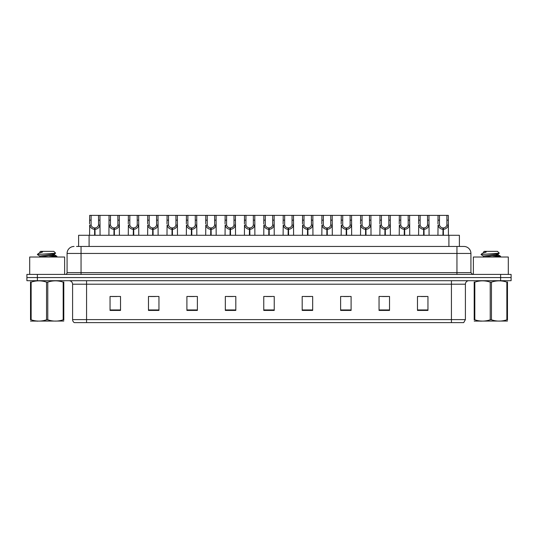 <?xml version="1.0" encoding="UTF-8"?>
<svg xmlns="http://www.w3.org/2000/svg" width="538" height="538" viewBox="0 0 538 538"><rect width="100%" height="100%" fill="white"/><g stroke="black" fill="none" stroke-linecap="round" stroke-linejoin="round"><path stroke-width="0.81" d="M78.609 246.465L78.609 235.288L459.391 235.288L459.391 246.465M465.404 319.619L463.695 322.625L451.429 322.625L451.429 319.619L465.404 319.619L465.404 284.199A3.49 3.49 0 0 1 468.901 280.701M451.429 322.625L74.305 322.625A3.49 3.49 0 0 1 72.596 319.619L72.596 284.199C72.388 282.073 71.224 280.91 69.099 280.701M511.1 280.701L511.1 277.561L26.9 277.561L26.9 280.701L37.378 280.701L37.378 277.561L26.9 277.561L26.9 274.414L37.378 274.414L37.378 277.561L511.1 277.561L511.1 280.701L37.378 280.701M427.952 310.433L427.952 296.458L417.475 296.458L417.475 310.433L427.952 310.433M389.525 310.433L389.525 296.458L379.048 296.458L379.048 310.433L389.525 310.433M351.099 310.433L351.099 296.458L340.615 296.458L340.615 310.433L351.099 310.433M312.672 310.433L312.672 296.458L302.188 296.458L302.188 310.433L312.672 310.433M120.525 310.433L120.525 296.458L110.048 296.458L110.048 310.433L120.525 310.433M158.952 310.433L158.952 296.458L148.475 296.458L148.475 310.433L158.952 310.433M197.385 310.433L197.385 296.458L186.901 296.458L186.901 310.433L197.385 310.433M235.812 310.433L235.812 296.458L225.328 296.458L225.328 310.433L235.812 310.433M274.239 310.433L274.239 296.458L263.761 296.458L263.761 310.433L274.239 310.433M343.795 296.532L349.034 296.532M382.505 296.532L387.743 296.532M421.214 296.532L426.452 296.532M227.675 296.532L232.914 296.532M188.966 296.532L194.205 296.532M150.257 296.532L155.495 296.532M111.548 296.532L116.786 296.532M305.086 296.532L310.325 296.532M266.377 296.532L271.623 296.532M76.672 246.465L463.938 246.465A6.987 6.987 0 0 1 470.925 253.452L470.925 272.665L472.673 274.414M76.51 246.465L81.05 246.465L81.05 253.452L67.075 253.452L67.075 272.665A1.748 1.748 0 0 1 65.327 274.414M74.062 246.465A6.987 6.987 0 0 0 67.075 253.452M511.1 274.414L511.1 277.561L511.1 274.414L37.378 274.414M470.925 253.452L456.95 253.452L456.95 246.465L463.938 246.465M94.587 235.288L94.648 227.951C92.852 227.769 91.668 226.821 91.104 225.106L91.117 215.375L99.947 215.375L100.055 235.288M94.587 229.349C91.978 229.054 90.344 227.641 89.671 225.106L89.57 235.288M89.57 223.855L89.678 215.375L91.117 215.375M94.984 235.288L94.984 227.951C96.773 227.769 97.956 226.821 98.528 225.106L98.508 215.375M94.984 227.951L95.044 235.288M94.648 227.951L94.648 235.288M100.055 223.855L99.96 225.106C99.288 227.641 97.647 229.054 95.044 229.349M99.947 215.375L109.032 215.375L108.925 235.288M113.942 235.288L114.002 227.951C112.207 227.769 111.023 226.821 110.458 225.106L110.472 215.375L119.302 215.375L119.409 235.288M113.942 229.349C111.332 229.054 109.698 227.641 109.026 225.106L108.925 223.855M114.338 235.288L114.338 227.951C116.127 227.769 117.311 226.821 117.883 225.106L117.862 215.375M114.338 227.951L114.399 235.288M114.002 227.951L114.002 235.288M119.409 223.855L119.315 225.106C118.642 227.641 117.002 229.054 114.399 229.349M110.472 215.375L109.032 215.375M133.296 235.288L133.357 227.951C131.561 227.769 130.378 226.821 129.813 225.106L129.826 215.375L138.656 215.375L138.764 235.288M133.296 229.349C130.687 229.054 129.053 227.641 128.374 225.106L128.279 235.288M128.279 223.855L128.387 215.375L129.826 215.375M133.686 235.288L133.686 227.951C135.482 227.769 136.665 226.821 137.237 225.106L137.217 215.375M133.686 227.951L133.754 235.288M133.357 227.951L133.357 235.288M138.764 223.855L138.669 225.106C137.99 227.641 136.356 229.054 133.754 229.349M152.644 235.288L152.711 227.951C150.916 227.769 149.732 226.821 149.161 225.106L149.181 215.375L158.011 215.375L158.118 235.288M152.644 229.349C150.041 229.054 148.407 227.641 147.728 225.106L147.634 235.288M147.634 223.855L147.742 215.375L149.181 215.375M153.041 235.288L153.041 227.951C154.836 227.769 156.02 226.821 156.585 225.106L156.571 215.375M153.041 227.951L153.101 235.288M152.711 227.951L152.711 235.288M158.118 223.855L158.024 225.106C157.345 227.641 155.711 229.054 153.101 229.349M171.999 235.288L172.059 227.951C170.27 227.769 169.087 226.821 168.515 225.106L168.535 215.375L177.365 215.375L177.473 235.288M171.999 229.349C169.396 229.054 167.755 227.641 167.083 225.106L166.988 235.288M166.988 223.855L167.096 215.375L168.535 215.375M172.395 235.288L172.395 227.951C174.191 227.769 175.375 226.821 175.939 225.106L175.926 215.375M172.395 227.951L172.456 235.288M172.059 227.951L172.059 235.288M177.473 223.855L177.372 225.106C176.699 227.641 175.065 229.054 172.456 229.349M119.302 215.375L128.387 215.375M138.656 215.375L147.742 215.375M158.011 215.375L167.096 215.375M64.627 274.414L64.627 257.016L29.698 257.016L29.698 274.414M508.302 274.414L508.302 257.016L473.373 257.016L473.373 274.414M63.8 321.045L30.525 321.099M63.8 320.043L63.8 319.814C63.8 321.509 63.8 321.509 63.8 319.814L63.181 319.814L63.181 282.114C58.07 280.426 52.932 280.426 47.781 282.114L46.544 282.114C41.433 280.426 36.295 280.426 31.143 282.114L30.525 282.114C30.525 280.426 30.525 280.426 30.525 282.114L30.525 281.885M47.781 282.114L47.781 319.814C52.892 321.509 58.03 321.509 63.181 319.814M47.781 319.814L46.544 319.814L46.544 282.114M63.8 281.885L63.8 282.114C63.8 280.426 63.8 280.426 63.8 282.114L63.181 282.114M52.341 257.016L56.92 256.303L51.83 255.543M56.712 257.016L56.92 256.303M56.221 256.565L48.978 255.873M39.899 256.128L37.404 254.635M39.805 257.13L39.805 256.021L54.425 253.916L55.629 253.169L53.82 251.36L40.505 251.36L39.906 252.06M55.602 253.223L37.653 254.474M37.404 254.461L38.595 253.351L42.529 252.06L41.379 252.06M63.8 282.114L63.8 319.814M31.143 282.114L31.143 319.814L30.525 319.814L30.525 282.114M31.143 319.814C36.254 321.509 41.392 321.509 46.544 319.814M30.525 319.814C30.525 321.509 30.525 321.509 30.525 319.814M39.913 257.016L54.52 254.918L52.415 254.36M38.595 253.351L42.529 252.06M507.475 321.045L474.2 321.099M507.475 320.043L507.475 319.814C507.475 321.509 507.475 321.509 507.475 319.814L506.857 319.814L506.857 282.114C501.746 280.426 496.608 280.426 491.456 282.114L490.219 282.114C485.108 280.426 479.97 280.426 474.819 282.114L474.2 282.114C474.2 280.426 474.2 280.426 474.2 282.114L474.2 281.885M491.456 282.114L491.456 319.814C496.567 321.509 501.705 321.509 506.857 319.814M491.456 319.814L490.219 319.814L490.219 282.114M507.475 281.885L507.475 282.114C507.475 280.426 507.475 280.426 507.475 282.114L506.857 282.114M496.023 257.016L500.596 256.303L495.505 255.543M500.387 257.016L500.596 256.303M499.896 256.565L492.653 255.873M483.575 256.128L481.08 254.635M483.48 257.13L483.48 256.021L498.101 253.916L499.304 253.169L497.495 251.36L484.18 251.36L483.581 252.06M499.277 253.223L481.328 254.474M481.08 254.461L482.27 253.351L486.204 252.06L485.054 252.06M507.475 282.114L507.475 319.814M474.819 282.114L474.819 319.814L474.2 319.814L474.2 282.114M474.819 319.814C479.93 321.509 485.068 321.509 490.219 319.814M474.2 319.814C474.2 321.509 474.2 321.509 474.2 319.814M483.588 257.016L498.195 254.918L496.09 254.36M482.27 253.351L486.204 252.06M191.353 235.288L191.414 227.951C189.625 227.769 188.441 226.821 187.87 225.106L187.89 215.375L196.72 215.375L196.827 235.288M191.353 229.349C188.751 229.054 187.11 227.641 186.437 225.106L186.343 235.288M186.343 223.855L186.451 215.375L187.89 215.375M191.75 235.288L191.75 227.951C193.546 227.769 194.729 226.821 195.294 225.106L195.281 215.375M191.75 227.951L191.81 235.288M191.414 227.951L191.414 235.288M196.827 223.855L196.726 225.106C196.054 227.641 194.42 229.054 191.81 229.349M210.708 235.288L210.768 227.951C208.979 227.769 207.796 226.821 207.224 225.106L207.244 215.375L216.074 215.375L216.175 235.288M210.708 229.349C208.105 229.054 206.464 227.641 205.792 225.106L205.698 235.288M205.698 223.855L205.805 215.375L207.244 215.375M211.104 235.288L211.104 227.951C212.9 227.769 214.084 226.821 214.649 225.106L214.635 215.375M211.104 227.951L211.165 235.288M210.768 227.951L210.768 235.288M216.175 223.855L216.081 225.106C215.408 227.641 213.768 229.054 211.165 229.349M230.062 235.288L230.123 227.951C228.334 227.769 227.15 226.821 226.579 225.106L226.599 215.375L235.422 215.375L235.53 235.288M230.062 229.349C227.46 229.054 225.819 227.641 225.146 225.106L225.052 235.288M225.052 223.855L225.16 215.375L226.599 215.375M230.459 235.288L230.459 227.951C232.255 227.769 233.431 226.821 234.003 225.106L233.99 215.375M230.459 227.951L230.52 235.288M230.123 227.951L230.123 235.288M235.53 223.855L235.436 225.106C234.763 227.641 233.122 229.054 230.52 229.349M177.365 215.375L186.451 215.375M196.72 215.375L205.805 215.375M216.074 215.375L225.16 215.375M249.417 235.288L249.477 227.951C247.682 227.769 246.505 226.821 245.933 225.106L245.953 215.375L254.777 215.375L254.884 235.288M249.417 229.349C246.814 229.054 245.173 227.641 244.501 225.106L244.407 235.288M244.407 223.855L244.514 215.375L245.953 215.375M249.814 235.288L249.814 227.951C251.609 227.769 252.786 226.821 253.358 225.106L253.344 215.375M249.814 227.951L249.874 235.288M249.477 227.951L249.477 235.288M254.884 223.855L254.79 225.106C254.118 227.641 252.477 229.054 249.874 229.349M268.771 235.288L268.832 227.951C267.036 227.769 265.859 226.821 265.288 225.106L265.301 215.375L274.131 215.375L274.239 235.288M268.771 229.349C266.169 229.054 264.528 227.641 263.855 225.106L263.761 235.288M263.761 223.855L263.869 215.375L265.301 215.375M269.168 235.288L269.168 227.951C270.964 227.769 272.141 226.821 272.712 225.106L272.699 215.375M269.168 227.951L269.229 235.288M268.832 227.951L268.832 235.288M274.239 223.855L274.145 225.106C273.472 227.641 271.831 229.054 269.229 229.349M288.126 235.288L288.186 227.951C286.391 227.769 285.214 226.821 284.642 225.106L284.656 215.375L293.486 215.375L293.593 235.288M288.126 229.349C285.523 229.054 283.882 227.641 283.21 225.106L283.116 235.288M283.116 223.855L283.223 215.375L284.656 215.375M288.523 235.288L288.523 227.951C290.318 227.769 291.495 226.821 292.067 225.106L292.047 215.375M288.523 227.951L288.583 235.288M288.186 227.951L288.186 235.288M293.593 223.855L293.499 225.106C292.827 227.641 291.186 229.054 288.583 229.349M307.48 235.288L307.541 227.951C305.745 227.769 304.569 226.821 303.997 225.106L304.01 215.375L312.84 215.375L312.948 235.288M307.48 229.349C304.878 229.054 303.237 227.641 302.564 225.106L302.47 235.288M302.47 223.855L302.578 215.375L304.01 215.375M307.877 235.288L307.877 227.951C309.666 227.769 310.85 226.821 311.421 225.106L311.401 215.375M307.877 227.951L307.938 235.288M307.541 227.951L307.541 235.288M312.948 223.855L312.854 225.106C312.181 227.641 310.54 229.054 307.938 229.349M326.835 235.288L326.896 227.951C325.1 227.769 323.916 226.821 323.351 225.106L323.365 215.375L332.195 215.375L332.302 235.288M326.835 229.349C324.232 229.054 322.592 227.641 321.919 225.106L321.825 235.288M321.825 223.855L321.926 215.375L323.365 215.375M327.232 235.288L327.232 227.951C329.021 227.769 330.204 226.821 330.776 225.106L330.756 215.375M327.232 227.951L327.292 235.288M326.896 227.951L326.896 235.288M332.302 223.855L332.208 225.106C331.536 227.641 329.895 229.054 327.292 229.349M235.422 215.375L244.514 215.375M254.777 215.375L263.869 215.375M274.131 215.375L283.223 215.375M293.486 215.375L302.578 215.375M312.84 215.375L321.926 215.375M346.19 235.288L346.25 227.951C344.454 227.769 343.271 226.821 342.706 225.106L342.719 215.375L351.549 215.375L351.657 235.288M346.19 229.349C343.58 229.054 341.946 227.641 341.274 225.106L341.173 235.288M341.173 223.855L341.28 215.375L342.719 215.375M346.586 235.288L346.586 227.951C348.375 227.769 349.559 226.821 350.13 225.106L350.11 215.375M346.586 227.951L346.647 235.288M346.25 227.951L346.25 235.288M351.657 223.855L351.563 225.106C350.89 227.641 349.249 229.054 346.647 229.349M365.544 235.288L365.605 227.951C363.809 227.769 362.625 226.821 362.061 225.106L362.074 215.375L370.904 215.375L371.012 235.288M365.544 229.349C362.935 229.054 361.301 227.641 360.628 225.106L360.527 235.288M360.527 223.855L360.635 215.375L362.074 215.375M365.941 235.288L365.941 227.951C367.73 227.769 368.913 226.821 369.485 225.106L369.465 215.375M365.941 227.951L366.001 235.288M365.605 227.951L365.605 235.288M371.012 223.855L370.917 225.106C370.245 227.641 368.604 229.054 366.001 229.349M384.899 235.288L384.959 227.951C383.164 227.769 381.98 226.821 381.415 225.106L381.429 215.375L390.258 215.375L390.366 235.288M384.899 229.349C382.289 229.054 380.655 227.641 379.976 225.106L379.882 235.288M379.882 223.855L379.989 215.375L381.429 215.375M385.289 235.288L385.289 227.951C387.084 227.769 388.268 226.821 388.84 225.106L388.819 215.375M385.289 227.951L385.356 235.288M384.959 227.951L384.959 235.288M390.366 223.855L390.272 225.106C389.593 227.641 387.959 229.054 385.356 229.349M404.246 235.288L404.314 227.951C402.518 227.769 401.335 226.821 400.763 225.106L400.783 215.375L409.613 215.375L409.721 235.288M404.246 229.349C401.644 229.054 400.01 227.641 399.33 225.106L399.236 235.288M399.236 223.855L399.344 215.375L400.783 215.375M404.643 235.288L404.643 227.951C406.439 227.769 407.622 226.821 408.187 225.106L408.174 215.375M404.643 227.951L404.704 235.288M404.314 227.951L404.314 235.288M409.721 223.855L409.626 225.106C408.947 227.641 407.313 229.054 404.704 229.349M423.601 235.288L423.662 227.951C421.873 227.769 420.689 226.821 420.117 225.106L420.138 215.375L428.968 215.375L429.075 235.288M423.601 229.349C420.998 229.054 419.358 227.641 418.685 225.106L418.591 235.288M418.591 223.855L418.699 215.375L420.138 215.375M423.998 235.288L423.998 227.951C425.793 227.769 426.977 226.821 427.542 225.106L427.528 215.375M423.998 227.951L424.058 235.288M423.662 227.951L423.662 235.288M429.075 223.855L428.974 225.106C428.302 227.641 426.668 229.054 424.058 229.349M442.956 235.288L443.016 227.951C441.227 227.769 440.044 226.821 439.472 225.106L439.492 215.375L448.322 215.375L448.43 235.288M442.956 229.349C440.353 229.054 438.712 227.641 438.04 225.106L437.945 235.288M437.945 223.855L438.053 215.375L439.492 215.375M443.352 235.288L443.352 227.951C445.148 227.769 446.332 226.821 446.896 225.106L446.883 215.375M443.352 227.951L443.413 235.288M443.016 227.951L443.016 235.288M448.43 223.855L448.329 225.106C447.656 227.641 446.022 229.054 443.413 229.349M332.195 215.375L341.28 215.375M351.549 215.375L360.635 215.375M370.904 215.375L379.989 215.375M390.258 215.375L399.344 215.375M409.613 215.375L418.699 215.375M428.968 215.375L438.053 215.375M89.093 246.465L89.093 235.288M448.907 246.465L448.907 235.288M451.429 280.701L451.429 284.199L72.596 284.199M465.404 284.199L451.429 284.199L451.429 319.619L86.571 319.619L86.571 322.625M72.596 319.619L86.571 319.619L86.571 280.701M500.622 280.701L500.622 274.414M274.239 309.949L263.761 309.949M235.812 309.949L225.328 309.949M197.385 309.949L186.901 309.949M158.952 309.949L148.475 309.949M120.525 309.949L110.048 309.949M312.672 309.949L302.188 309.949M351.099 309.949L340.615 309.949M389.525 309.949L379.048 309.949M427.952 309.949L417.475 309.949M81.05 274.414L81.05 272.665L470.925 272.665M67.075 272.665L81.05 272.665L81.05 253.452L456.95 253.452L456.95 274.414M91.117 220.163L89.678 220.163M91.104 225.106L89.671 225.106M99.96 225.106L98.528 225.106M99.947 220.163L98.508 220.163M110.472 220.163L109.032 220.163M110.458 225.106L109.026 225.106M119.315 225.106L117.883 225.106M119.302 220.163L117.862 220.163M129.826 220.163L128.387 220.163M129.813 225.106L128.374 225.106M138.669 225.106L137.237 225.106M138.656 220.163L137.217 220.163M149.181 220.163L147.742 220.163M149.161 225.106L147.728 225.106M158.024 225.106L156.585 225.106M158.011 220.163L156.571 220.163M168.535 220.163L167.096 220.163M168.515 225.106L167.083 225.106M177.372 225.106L175.939 225.106M177.365 220.163L175.926 220.163M187.89 220.163L186.451 220.163M187.87 225.106L186.437 225.106M196.726 225.106L195.294 225.106M196.72 220.163L195.281 220.163M207.244 220.163L205.805 220.163M207.224 225.106L205.792 225.106M216.081 225.106L214.649 225.106M216.074 220.163L214.635 220.163M226.599 220.163L225.16 220.163M226.579 225.106L225.146 225.106M235.436 225.106L234.003 225.106M235.422 220.163L233.99 220.163M245.953 220.163L244.514 220.163M245.933 225.106L244.501 225.106M254.79 225.106L253.358 225.106M254.777 220.163L253.344 220.163M265.301 220.163L263.869 220.163M265.288 225.106L263.855 225.106M274.145 225.106L272.712 225.106M274.131 220.163L272.699 220.163M284.656 220.163L283.223 220.163M284.642 225.106L283.21 225.106M293.499 225.106L292.067 225.106M293.486 220.163L292.047 220.163M304.01 220.163L302.578 220.163M303.997 225.106L302.564 225.106M312.854 225.106L311.421 225.106M312.84 220.163L311.401 220.163M323.365 220.163L321.926 220.163M323.351 225.106L321.919 225.106M332.208 225.106L330.776 225.106M332.195 220.163L330.756 220.163M342.719 220.163L341.28 220.163M342.706 225.106L341.274 225.106M351.563 225.106L350.13 225.106M351.549 220.163L350.11 220.163M362.074 220.163L360.635 220.163M362.061 225.106L360.628 225.106M370.917 225.106L369.485 225.106M370.904 220.163L369.465 220.163M381.429 220.163L379.989 220.163M381.415 225.106L379.976 225.106M390.272 225.106L388.84 225.106M390.258 220.163L388.819 220.163M400.783 220.163L399.344 220.163M400.763 225.106L399.33 225.106M409.626 225.106L408.187 225.106M409.613 220.163L408.174 220.163M420.138 220.163L418.699 220.163M420.117 225.106L418.685 225.106M428.974 225.106L427.542 225.106M428.968 220.163L427.528 220.163M439.492 220.163L438.053 220.163M439.472 225.106L438.04 225.106M448.329 225.106L446.896 225.106M448.322 220.163L446.883 220.163M37.7 321.004L37.31 321.226M39.805 252.06L39.805 252.699M54.52 253.808L54.52 254.918M54.425 254.81L56.853 256.222M481.375 321.004L480.985 321.226M483.48 252.06L483.48 252.699M498.195 253.808L498.195 254.918M498.101 254.81L500.528 256.222"/></g></svg>
